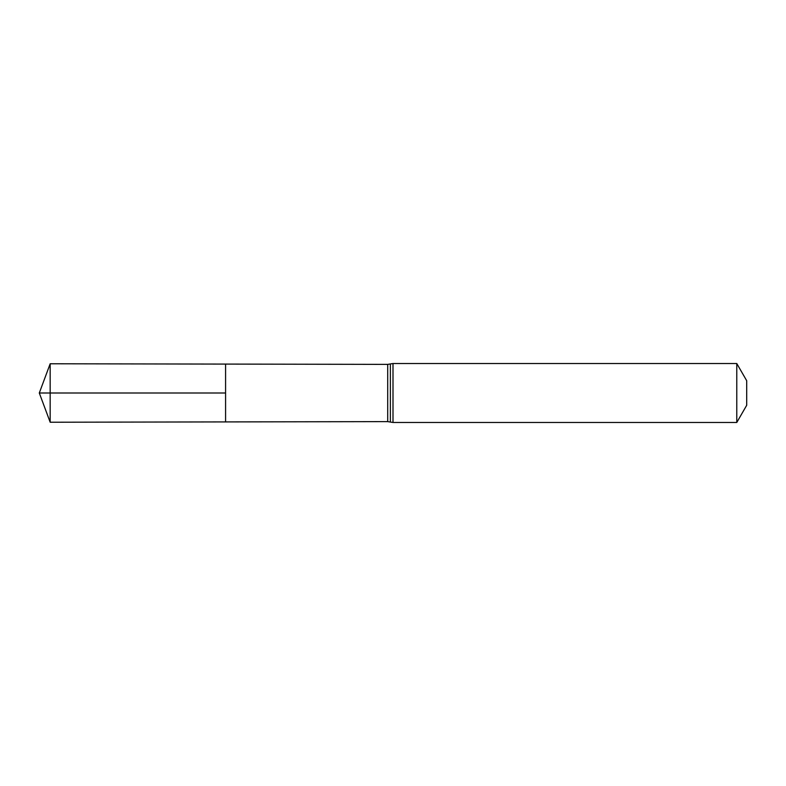 <?xml version="1.0" encoding="UTF-8"?>
<svg xmlns="http://www.w3.org/2000/svg" width="786" height="786" viewBox="0 0 786 786"><rect width="100%" height="100%" fill="white"/><g stroke="black" fill="none" stroke-linecap="round" stroke-linejoin="round"><path stroke-width="1.18" d="M225.582 393L225.582 421.915L50.166 422.229L50.166 363.771L225.582 364.085L225.582 421.915L387.714 421.62L387.714 364.38L225.582 364.085L225.582 393M736.777 363.525L736.777 422.475L746.7 405.281L746.7 380.719L736.777 363.525L393 363.525L387.714 364.38M50.176 363.771L39.3 393L225.582 393L39.3 393L50.176 422.229M736.777 422.475L393 422.475L393 363.525M393 422.475L390.367 422.053L390.367 363.947M390.367 422.053L387.714 421.62"/></g></svg>
